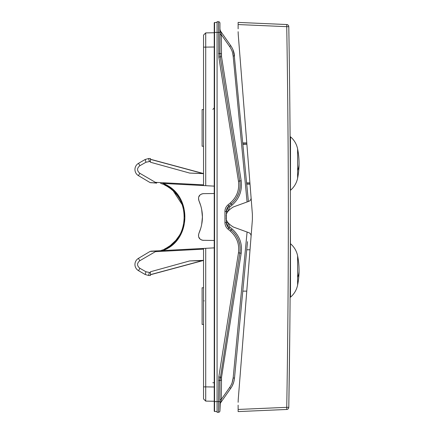 <?xml version="1.0" encoding="UTF-8"?>
<svg xmlns="http://www.w3.org/2000/svg" width="434" height="434" viewBox="0 0 434 434"><rect width="100%" height="100%" fill="white"/><g stroke="black" fill="none" stroke-linecap="round" stroke-linejoin="round"><path stroke-width="0.65" d="M202.982 260.584L150.441 274.749L202.092 260.704A7.128 5.691 -91 0 1 203.541 260.367M214.233 186.132L162.858 183.436C192.191 193.846 192.197 240.148 162.858 250.564M138.511 163.336L145.168 159.49L138.511 163.336A7.128 7.128 0 0 0 138.43 175.634L150.131 182.606L156.75 183.115L139.824 173.285C136.791 170.736 136.808 168.208 139.878 165.701L138.511 163.336M246.463 181.298L246.637 183.077M250.971 198.94A3.564 3.564 0 0 0 251.085 197.73L250.022 184.211L246.745 184.211L248.389 201.49L234.013 52.959M247.516 192.333L248.389 201.49M203.541 173.546L189.691 173.079L203.541 173.643M232.667 53.17L233.156 56.04C232.884 52.742 231.713 49.557 229.635 46.492L230.731 45.673C232.955 48.961 234.214 52.368 234.501 55.905L232.89 49.568L233.519 51.234M230.28 47.463L221.286 34.563L220.581 31.172L230.731 45.673M233.622 51.548L233.134 50.17M230.742 388.316L220.581 402.828L221.286 399.437L229.635 387.508C231.572 384.828 232.743 381.643 233.156 377.96L247.082 232.033M220.429 403.056L220.553 402.866A3.564 3.564 0 0 0 220.401 403.105A3.564 3.564 0 0 1 220.581 402.828A3.564 3.564 0 0 0 219.935 404.868L219.935 380.472L219.935 399.437L221.286 399.437L221.53 377.347L241.185 253.255C242.508 243.745 239.476 235.635 232.087 228.93L229.738 226.955L227.698 222.203M227.698 211.797L229.738 207.045L232.087 205.07C239.329 198.756 242.362 190.645 241.185 180.745L221.53 56.653L221.286 34.563L219.935 34.563L219.935 53.528L219.935 23.148A1.427 1.427 0 0 0 218.535 21.727L217.081 21.7L217.081 412.3L218.535 412.273L217.081 412.3M220.581 31.172L220.581 31.172A3.564 3.564 0 0 1 219.935 29.132L219.935 34.563M240.078 182.893L220.065 55.877M220.022 55.454L219.935 53.528L220.195 56.876L221.53 56.653M232.608 202.749L233.823 201.479M234.946 200.134L235.982 198.685M236.839 197.307L238.629 193.477M239.156 191.871L239.606 190.103M239.915 188.361L240.1 186.604M240.154 185.356L240.159 184.83M232.689 231.327L228.897 228.045L226.347 222.588L226.385 210.712M226.477 210.061L226.635 209.427M226.846 208.797L227.118 208.19M227.432 207.636L228.295 206.519M229.738 226.955L228.897 228.045L228.382 227.568M227.942 227.08L227.552 226.548M227.21 225.978L226.922 225.387M226.7 224.785L226.396 223.407M240.073 251.215L240.159 249.463M240.116 247.711L239.953 245.932M239.698 244.358L238.532 240.268M237.881 238.711L237.056 237.083M236.15 235.564L235.136 234.121M234.349 233.123L234.007 232.727M221.286 380.472L219.935 380.472L219.957 379.468M219.984 379.039L220.147 377.455M220.25 403.403L219.935 410.852L219.935 402.926M220.163 403.609L220.228 403.446A3.564 3.564 0 0 1 220.239 403.436A3.564 3.564 0 0 0 220.065 403.924A3.564 3.564 0 0 1 220.136 403.685M219.951 404.542A3.564 3.564 0 0 1 219.962 404.445A3.564 3.564 0 0 0 219.935 404.841L219.935 404.83A3.564 3.564 0 0 1 219.935 404.814M231.658 383.873L231.127 385.012M234.007 381.057L234.289 379.685M233.622 382.441L232.326 385.658L233.622 382.441M232.147 382.598L233.156 377.96L234.501 378.095C234.062 382.039 232.803 385.452 230.731 388.327L229.635 387.508L230.432 386.282M203.541 287.753L202.114 287.775L202.114 324.415L203.541 324.442M214.57 411.454L217.081 411.589L214.57 411.454A0.358 0.358 0 0 1 214.233 411.101A0.358 0.358 0 0 0 214.57 411.454L214.57 401.607L214.233 401.607L214.233 411.101L214.233 22.899A0.358 0.358 0 0 1 214.57 22.546L217.081 22.411L214.57 22.546L214.57 32.393L219.935 32.393M218.535 412.273A1.427 1.427 0 0 0 219.935 410.852A1.427 1.427 0 0 1 218.535 412.273A1.427 1.427 0 0 0 219.935 410.852A1.427 1.427 0 0 1 218.535 412.273L218.535 401.607L219.935 401.607M214.233 32.393L214.57 32.393L214.57 401.607L218.535 401.607L218.812 376.902L238.467 252.81C239.584 244.201 236.877 236.964 230.356 231.11L228.002 229.136C226.038 227.454 225.018 225.273 224.948 222.588L224.948 211.412C224.975 208.825 225.995 206.644 228.002 204.864L230.356 202.89C236.845 197.117 239.552 189.886 238.467 181.19L218.812 57.098L218.535 21.727L217.081 21.7M218.535 21.727A1.427 1.427 0 0 1 219.935 23.148A1.427 1.427 0 0 0 218.535 21.727M220.098 377.813L219.989 378.925M219.951 379.56L219.935 380.217M219.946 54.223L220.005 55.27M220.076 55.97L220.157 56.626M220.401 30.895L219.935 29.669M220.271 30.64A3.564 3.564 0 0 1 220.141 30.331M221.134 33.76L221.058 33.223M220.96 32.642L220.673 31.476M231.604 47.024L232.326 48.342L231.604 47.024M234.289 54.315L234.501 55.888M234.501 378.095L247.516 241.667M202.635 240.284L214.233 240.485M246.637 250.923L246.463 252.702M205.716 185.681L205.716 32.897L203.541 35.073L203.541 185.568L162.858 183.436M156.186 182.904L150.131 182.606L156.75 183.115M162.457 184.027L161.904 183.804M167.622 186.653L170.117 188.34M170.475 188.606L172.862 190.591M173.291 190.987L182.584 205.266M183.973 210.49L184.124 211.358M184.526 215.188L184.569 217M183.739 224.644L182.03 230.221M179.508 235.309L175.83 240.382M175.819 240.398L170.383 245.465M170.063 245.698L166.368 248.08M166.472 185.974L164.513 184.949M172.39 190.168L170.627 188.725M170.426 188.573L170.133 188.356M167.361 186.495L166.927 186.24M179.22 198.219L178.797 197.546M177.332 195.468L176.958 194.98M176.567 194.492L175.922 193.721M179.535 235.266L181.049 232.45M184.195 222.154L184.51 219.11M184.526 215.237L184.2 211.868M183.495 208.298L182.589 205.277M182.367 204.653L181.13 201.723M177.273 238.608L177.533 238.261M170.491 245.378L170.893 245.069M161.443 250.369L162.001 250.158M164.535 249.04L166.667 247.912M160.58 250.684L150.804 251.194L160.58 250.684C191.953 241.743 191.953 192.257 160.58 183.316L162.273 183.951M156.186 251.096L150.099 251.416L138.43 258.366A7.128 7.128 0 0 0 138.511 270.664L139.878 268.299C136.808 265.792 136.791 263.264 139.824 260.715L156.75 250.885L214.233 247.868M150.441 275.492L148.602 275.46L150.441 275.492L150.441 271.771L189.691 260.921L203.541 260.357M198.533 197.942L198.87 200.557L200.882 206.085M201.68 209.481L202.39 216.864M202.39 217.136L201.68 224.519M200.882 227.915L198.918 233.335C203.579 222.447 203.579 211.553 198.918 200.665C197.801 196.645 199.298 194.307 203.416 193.645L202.64 193.716M201.864 240.089L200.785 239.563L201.864 240.089M199.965 238.906L198.799 237.094L199.965 238.906M198.533 236.058L198.517 234.837L198.533 236.058M201.864 193.911L200.785 194.437M199.965 195.088L198.799 196.906M214.233 193.515L203.416 193.645M202.64 240.284L203.416 240.355C199.298 239.693 197.801 237.355 198.918 233.335M198.663 199.938L198.918 200.665L198.663 199.938M150.441 159.37L202.092 173.296A7.128 5.691 -89 0 0 203.541 173.633M139.878 268.299L145.96 271.749L150.441 272.666M189.691 173.079L150.441 162.229L150.441 161.334L145.96 162.251L139.878 165.701M138.511 270.664L145.189 274.521L148.602 275.46M150.441 161.334L150.441 158.508L148.574 158.54L145.168 159.49M231.664 386.873L232.293 385.723M232.895 384.426L233.904 381.47M203.541 109.558L202.114 109.585L202.114 146.225L203.541 146.247M203.736 399.123L205.716 401.103L214.233 401.255L205.716 401.103L203.541 398.927L203.541 248.432M203.541 114.31L203.541 110.035M221.009 32.903L221.286 36.445L221.286 34.563M205.716 401.103L205.716 248.319M203.736 34.877L205.716 32.897L214.233 32.745L205.716 32.897L205.711 33.223M205.705 33.586L205.7 35.344M205.7 36.895L205.711 44.002M205.711 389.998L205.7 397.105M205.7 398.656L205.711 400.615M150.462 182.622L151.119 182.822M166.537 247.988L164.502 249.056M162.441 249.979L160.688 250.646M171.012 244.977L170.616 245.281M179.215 235.792L178.797 236.449M177.332 238.532L176.953 239.025M176.567 239.503L175.916 240.279M179.524 198.712L181.049 201.55M182.454 204.902L183.446 208.108M184.195 211.841L184.515 214.982M184.526 218.823L184.2 222.132M183.495 225.702L182.595 228.713M182.361 229.353L181.13 232.277M175.217 192.935L175.83 193.618M177.278 195.398L177.528 195.729M177.929 196.282L178.634 197.302M166.884 186.213L167.296 186.457M170.529 188.649L170.871 188.915M164.594 184.987L166.667 186.088M221.118 400.37L221.074 400.685M220.239 403.436A3.564 3.564 0 0 0 220.065 403.924L219.962 404.439A3.564 3.564 0 0 0 219.935 404.841M227.698 211.412L226.347 211.412L228.897 205.955L231.246 203.98C238.13 197.861 241 190.19 239.85 180.967L241.185 180.745M218.535 380.472L219.935 380.472L239.85 253.033C241.033 243.897 238.163 236.226 231.246 230.02L232.087 228.93M219.957 54.565L220 55.172M242.796 142.873L246.767 142.873L238.239 34.503L252.382 214.206L252.382 219.794L238.239 399.497L246.767 291.127L242.796 291.127M246.745 249.789L250.022 249.789L251.085 236.27A3.564 3.564 0 0 0 250.971 235.06M289.804 331.364L288.789 407.363A2.137 2.137 0 0 1 286.744 409.463L238.125 411.589L238.125 405.172M249.805 200.758A3.564 3.564 0 0 1 248.747 201.36L233.383 206.953C227.893 210.3 225.55 213.653 226.347 217C225.55 220.347 227.893 223.7 233.383 227.047L248.747 232.64A3.564 3.564 0 0 1 249.805 233.242M250.201 233.628A3.564 3.564 0 0 1 250.787 234.539M250.787 199.461A3.564 3.564 0 0 1 250.201 200.372M286.749 406.832L286.744 407.331C287.59 356.336 288.095 306.382 288.263 257.476C288.545 182.112 288.035 105.18 286.744 26.669L238.125 24.548L238.125 28.828M242.937 144.31L246.87 144.18M249.919 182.904L246.62 182.904M290.232 159.891L290.124 140.904M286.744 409.463L286.744 407.331L288.789 407.363C289.635 356.363 290.14 306.404 290.303 257.481C290.59 182.106 290.08 105.158 288.789 26.637A2.137 2.137 0 0 0 286.744 24.537L238.125 22.411L238.125 24.548M289.804 102.636L290.145 143.942L290.498 143.942M290.379 217.027L290.498 250.857M290.335 185.866L290.324 181.743M290.254 270.463L290.335 247.857M287.758 102.657L288.089 142.336M288.333 217.027L288.284 249.252M286.744 24.537L286.744 26.669L288.789 26.637M238.125 31.704L238.239 34.503M238.239 399.497L238.125 402.296M248.747 232.64C250.358 233.318 251.134 234.528 251.085 236.27M251.085 197.73C251.134 199.472 250.358 200.682 248.747 201.36M249.935 183.143L246.642 183.143M242.899 143.942L246.848 143.942M290.498 176.356L290.498 136.813C294.23 140.046 296.601 144.083 297.61 148.916L297.61 178.168C296.601 183.002 294.23 187.032 290.498 190.271L290.498 176.356M290.498 283.272L290.498 243.729C294.23 246.968 296.601 250.998 297.61 255.832L297.61 285.084C296.601 289.917 294.23 293.954 290.498 297.187L290.498 283.272M247.082 201.967L233.156 56.04L234.501 55.905M221.286 53.528L218.535 53.528M232.087 205.07L230.356 202.89M229.738 207.045L228.897 205.955L226.347 211.412L224.948 211.412M227.698 222.588L226.347 222.588L228.897 228.045L228.002 229.136M241.185 253.255L238.467 252.81M221.53 377.347L218.812 376.902M221.324 54.738L221.4 55.682M221.378 378.551L221.307 379.49M238.467 181.19L239.85 180.967M218.812 57.098L220.195 56.876M155.28 251.671L203.541 249.143M203.541 184.857L155.28 182.329M139.824 260.715L138.43 258.366M145.96 271.749L145.189 274.521M149.356 272.655L148.574 275.46M189.691 260.921L202.092 260.704L150.441 274.63M204.24 300.86L203.541 300.86M214.233 382.745L212.834 382.745M203.541 386.851L214.233 386.998M214.233 47.002L203.541 47.149M149.356 161.345L148.574 158.54M145.96 162.251L145.189 159.479M138.43 175.634L139.824 173.285M230.356 231.11L231.246 230.02M224.948 222.588L226.347 222.588M228.002 204.864L228.897 205.955M286.744 407.331L238.125 409.452M297.61 170.551A74.843 35.881 0 0 0 299.053 163.542A74.843 74.843 0 0 0 297.61 148.916M297.61 277.467A74.843 35.881 0 0 0 299.053 270.458A74.843 74.843 0 0 0 297.61 255.832M219.935 404.873L220.098 403.799M160.58 183.316L161.209 183.544M212.834 109.395L214.233 107.968M219.935 29.127L220.38 30.852M202.982 173.416L150.441 159.251M297.61 178.168A74.843 74.843 0 0 0 299.053 163.542M297.61 285.084A74.843 74.843 0 0 0 299.053 270.458"/></g></svg>
